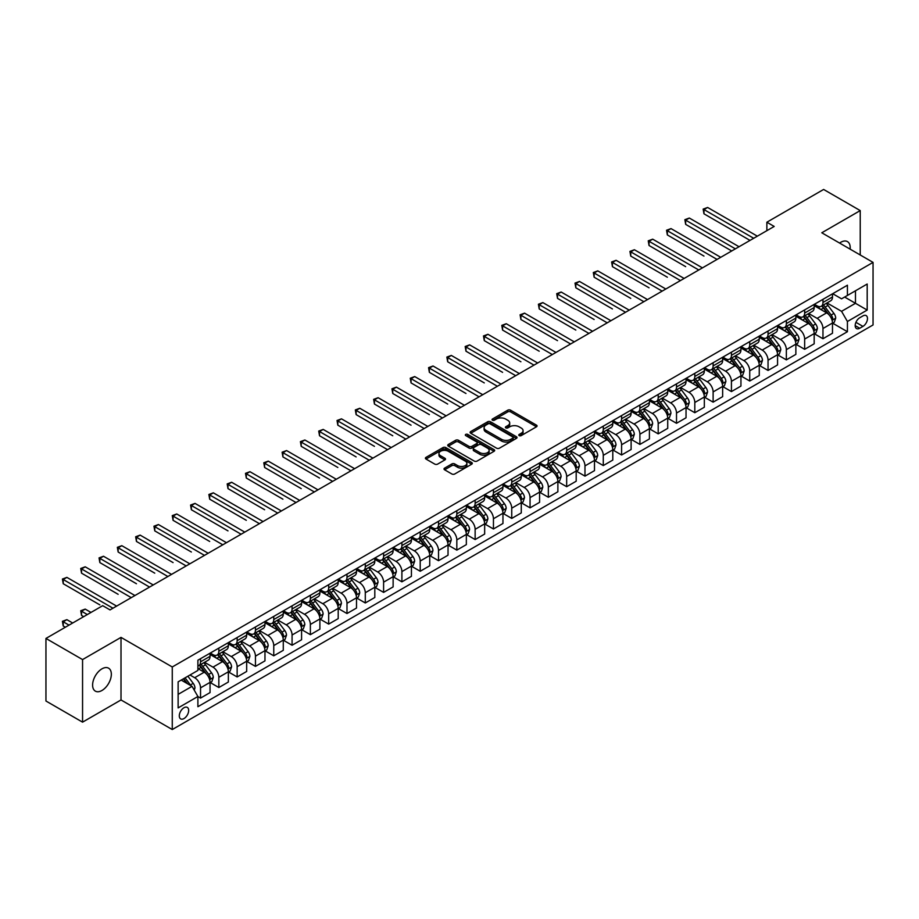 <?xml version="1.0" encoding="UTF-8"?>
<svg xmlns="http://www.w3.org/2000/svg" width="919" height="919" viewBox="0 0 919 919"><rect width="100%" height="100%" fill="white"/><g stroke="black" fill="none" stroke-linecap="round" stroke-linejoin="round"><path stroke-width="1.38" d="M519.189 435.617A1.424 0.827 0 0 0 521.199 435.617L536.466 426.795A2.033 1.172 0 0 0 537.064 425.968A2.033 1.172 0 0 0 536.466 425.141L510.596 410.196A2.033 1.172 0 0 0 507.725 410.196L492.446 419.018A1.424 0.827 0 0 0 492.033 419.592A1.424 0.827 0 0 0 492.446 420.178A1.424 0.827 0 0 0 494.456 420.178L496.432 419.041A6.502 3.756 0 0 1 505.634 419.041L507.793 420.282A6.502 3.756 0 0 1 509.7 422.935A6.502 3.756 0 0 1 507.793 425.589L505.818 426.738A1.424 0.827 0 0 0 505.404 427.312A1.424 0.827 0 0 0 505.818 427.898A1.424 0.827 0 0 0 507.828 427.898L509.804 426.761A6.502 3.756 0 0 1 519.005 426.761L521.165 428.001A6.502 3.756 0 0 1 523.072 430.655A6.502 3.756 0 0 1 521.165 433.308L519.189 434.457A1.424 0.827 0 0 0 518.764 435.032A1.424 0.827 0 0 0 519.189 435.617L519.189 434.457M101.963 690.479A13.257 7.651 120 0 0 110.625 678.796A13.257 7.651 120 0 0 108.591 668.182A13.257 7.651 120 0 0 101.963 668.837A13.257 7.651 120 0 0 93.313 680.519A13.257 7.651 120 0 0 95.346 691.134A13.257 7.651 120 0 0 101.963 690.479M850.121 249.141A13.257 7.651 120 0 0 847.456 241.605A13.257 7.651 120 0 0 840.828 242.26A13.257 7.651 120 0 0 839.598 243.064M183.984 718.555A6.628 3.825 120 0 0 188.315 712.719A6.628 3.825 120 0 0 187.292 707.4A6.628 3.825 120 0 0 183.984 707.733A6.628 3.825 120 0 0 179.653 713.569A6.628 3.825 120 0 0 180.664 718.888A6.628 3.825 120 0 0 183.984 718.555M444.612 468.127A2.033 1.172 0 0 0 444.015 468.954A2.033 1.172 0 0 0 444.612 469.793L451.872 473.986A2.033 1.172 0 0 0 454.744 473.986L471.711 464.187A2.033 1.172 0 0 0 472.309 463.36A2.033 1.172 0 0 0 471.711 462.533L445.83 447.587A2.033 1.172 0 0 0 442.958 447.587L425.991 457.386A2.033 1.172 0 0 0 425.405 458.213A2.033 1.172 0 0 0 425.991 459.041L434.767 464.106A2.033 1.172 0 0 0 437.639 464.106L444.899 459.914A2.033 1.172 0 0 0 445.497 459.086A2.033 1.172 0 0 0 444.899 458.248L440.546 455.744A5.434 3.136 0 0 1 438.96 453.526A5.434 3.136 0 0 1 442.315 450.62A5.434 3.136 0 0 1 448.242 451.298L465.278 461.143A5.434 3.136 0 0 1 466.875 463.36A5.434 3.136 0 0 1 463.509 466.255A5.434 3.136 0 0 1 457.582 465.577L454.744 463.934A2.033 1.172 0 0 0 451.872 463.934L444.612 468.127L444.612 469.793L451.872 465.634L451.872 463.934M121.009 637.384L82.561 659.578L45.95 638.441L45.95 701.013L82.561 722.15L121.009 699.956L172.267 729.548L172.267 666.976L121.009 637.384L121.009 699.956M860.23 254.988L860.23 210.589L821.793 232.783L873.05 262.386L172.267 666.976M860.23 210.589L823.619 189.452L766.871 222.214L766.871 230.669M45.95 638.441L102.698 605.678L110.027 609.906L774.189 226.442L766.871 222.214M496.582 448.173A2.033 1.172 0 0 0 499.454 448.173L516.421 438.374A2.033 1.172 0 0 0 517.018 437.547A2.033 1.172 0 0 0 516.421 436.72L490.539 421.775A2.033 1.172 0 0 0 487.667 421.775L470.7 431.574A2.033 1.172 0 0 0 470.103 432.401A2.033 1.172 0 0 0 470.7 433.228L496.582 448.173M466.312 435.928A1.424 0.827 0 0 1 467.76 436.123L467.76 434.434L494.066 449.621A2.033 1.172 0 0 1 494.663 450.448A2.033 1.172 0 0 1 494.066 451.286L477.099 461.074A2.033 1.172 0 0 1 474.227 461.074L448.346 446.14L448.346 444.474A2.033 1.172 0 0 0 447.76 445.301A2.033 1.172 0 0 0 448.346 446.14M448.346 444.474L455.606 440.281A2.033 1.172 0 0 1 458.489 440.281L468.977 446.347A2.033 1.172 0 0 0 471.849 446.347L476.674 443.567A2.033 1.172 0 0 0 477.26 442.728A2.033 1.172 0 0 0 476.674 441.901L465.749 435.595A1.424 0.827 0 0 1 465.324 435.02A1.424 0.827 0 0 1 466.209 434.25A1.424 0.827 0 0 1 467.76 434.434M862.941 315.906L859.724 317.767A6.422 3.71 120 0 0 855.532 323.419A6.422 3.71 120 0 0 856.508 328.565A6.422 3.71 120 0 0 859.724 328.255L862.941 326.394A6.422 3.71 120 0 0 867.134 320.731A6.422 3.71 120 0 0 866.157 315.585A6.422 3.71 120 0 0 862.941 315.906M172.267 729.548L873.05 324.958L873.05 262.386M832.706 293.712L841.563 298.824L847.421 295.447L847.421 285.212L197.895 660.21L197.895 670.445L178.125 681.852L178.125 707.906L197.895 696.487L197.895 706.711L847.421 331.713L847.421 321.489L841.563 311.334L826.997 302.937M847.421 295.447L867.191 284.028L867.191 310.071L847.421 321.489M82.561 659.578L82.561 722.15M844.641 297.055L855.474 303.304L855.474 290.795L867.191 284.028M841.563 311.334L855.474 303.304L867.191 310.071M178.125 694.373L192.037 686.344L181.204 680.083M197.895 696.568L200.537 698.095L200.537 687.86A8.282 4.779 -120 0 0 194.679 677.717L189.992 675.005M200.537 698.095L210.049 692.593L210.049 682.369A8.282 4.779 -120 0 0 204.19 672.214L197.895 668.584M210.267 682.576L218.837 687.527L218.837 677.292A8.282 4.779 -120 0 0 212.978 667.148L204.569 662.289M218.837 687.527L228.36 682.024L228.36 671.8A8.282 4.779 -120 0 0 222.501 661.646L210.049 654.466M228.578 672.007L237.148 676.958L237.148 666.723A8.282 4.779 -120 0 0 231.289 656.58L222.88 651.72M237.148 676.958L246.671 671.456L246.671 661.221A8.282 4.779 -120 0 0 240.812 651.077L228.36 643.897M246.889 661.439L255.448 666.39L255.448 656.155A8.282 4.779 -120 0 0 249.589 646.011L241.18 641.152M255.448 666.39L264.971 660.887L264.971 650.652A8.282 4.779 -120 0 0 259.112 640.509L246.671 633.317M265.189 650.87L273.759 655.81L273.759 645.586A8.282 4.779 -120 0 0 267.9 635.443L259.491 630.583M273.759 655.81L283.282 650.319L283.282 640.084A8.282 4.779 -120 0 0 277.423 629.94L264.971 622.749M283.5 640.302L292.07 645.241L292.07 635.018A8.282 4.779 -120 0 0 286.211 624.863L277.802 620.015M292.07 645.241L301.581 639.75L301.581 629.515A8.282 4.779 -120 0 0 295.723 619.372L283.282 612.18M301.811 629.733L310.369 634.673L310.369 624.449A8.282 4.779 -120 0 0 304.511 614.294L296.102 609.446M310.369 634.673L319.892 629.182L319.892 618.946A8.282 4.779 -120 0 0 314.034 608.803L301.581 601.612M320.111 619.165L328.68 624.104L328.68 613.881A8.282 4.779 -120 0 0 322.822 603.726L314.413 598.878M328.68 624.104L338.203 618.613L338.203 608.378A8.282 4.779 -120 0 0 332.345 598.235L319.892 591.043M338.422 608.596L346.991 613.536L346.991 603.312A8.282 4.779 -120 0 0 341.133 593.157L332.712 588.298M346.991 613.536L356.503 608.045L356.503 597.809A8.282 4.779 -120 0 0 350.644 587.666L338.203 580.475M356.721 598.016L365.291 602.967L365.291 592.732A8.282 4.779 -120 0 0 359.432 582.589L351.024 577.729M365.291 602.967L374.814 597.476L374.814 587.241A8.282 4.779 -120 0 0 368.956 577.098L356.503 569.906M375.032 587.448L383.602 592.399L383.602 582.164A8.282 4.779 -120 0 0 377.743 572.02L369.335 567.161M383.602 592.399L393.125 586.908L393.125 576.673A8.282 4.779 -120 0 0 387.267 566.529L374.814 559.338M393.343 576.879L401.902 581.83L401.902 571.595A8.282 4.779 -120 0 0 396.043 561.452L387.634 556.592M401.902 581.83L411.425 576.328L411.425 566.104A8.282 4.779 -120 0 0 405.566 555.961L393.125 548.769M411.643 566.311L420.213 571.262L420.213 561.027A8.282 4.779 -120 0 0 414.354 550.883L405.945 546.024M420.213 571.262L429.736 565.759L429.736 555.535A8.282 4.779 -120 0 0 423.877 545.392L411.425 538.201M429.954 555.742L438.524 560.693L438.524 550.458A8.282 4.779 -120 0 0 432.665 540.315L424.256 535.455M438.524 560.693L448.035 555.191L448.035 544.967A8.282 4.779 -120 0 0 442.177 534.812L429.736 527.632M448.265 545.174L456.823 550.125L456.823 539.89A8.282 4.779 -120 0 0 450.965 529.746L442.556 524.887M456.823 550.125L466.347 544.622L466.347 534.399A8.282 4.779 -120 0 0 460.488 524.244L448.035 517.064M466.565 534.605L475.134 539.556L475.134 529.321A8.282 4.779 -120 0 0 469.276 519.178L460.867 514.318M475.134 539.556L484.658 534.054L484.658 523.83A8.282 4.779 -120 0 0 478.799 513.675L466.347 506.495M484.876 524.037L493.446 528.988L493.446 518.753A8.282 4.779 -120 0 0 487.587 508.609L479.167 503.75M493.446 528.988L502.957 523.485L502.957 513.25A8.282 4.779 -120 0 0 497.099 503.107L484.658 495.927M503.175 513.468L511.745 518.419L511.745 508.184A8.282 4.779 -120 0 0 505.887 498.041L497.478 493.181M511.745 518.419L521.268 512.917L521.268 502.682A8.282 4.779 -120 0 0 515.41 492.538L502.957 485.358M521.487 502.9L530.056 507.839L530.056 497.616A8.282 4.779 -120 0 0 524.198 487.472L515.789 482.613M530.056 507.839L539.579 502.348L539.579 492.113A8.282 4.779 -120 0 0 533.721 481.97L521.268 474.778M539.798 492.331L548.356 497.271L548.356 487.047A8.282 4.779 -120 0 0 542.497 476.892L534.088 472.044M548.356 497.271L557.879 491.78L557.879 481.545A8.282 4.779 -120 0 0 552.02 471.401L539.579 464.21M558.097 481.763L566.667 486.702L566.667 476.479A8.282 4.779 -120 0 0 560.808 466.324L552.399 461.476M566.667 486.702L576.19 481.211L576.19 470.976A8.282 4.779 -120 0 0 570.331 460.833L557.879 453.641M576.408 471.194L584.978 476.134L584.978 465.91A8.282 4.779 -120 0 0 579.119 455.755L570.71 450.907M584.978 476.134L594.49 470.643L594.49 460.408A8.282 4.779 -120 0 0 588.631 450.264L576.19 443.073M594.719 460.626L603.278 465.565L603.278 455.342A8.282 4.779 -120 0 0 597.419 445.187L589.01 440.327M603.278 465.565L612.801 460.074L612.801 449.839A8.282 4.779 -120 0 0 606.942 439.696L594.49 432.504M613.019 450.046L621.589 454.997L621.589 444.762A8.282 4.779 -120 0 0 615.73 434.618L607.321 429.759M621.589 454.997L631.112 449.506L631.112 439.271A8.282 4.779 -120 0 0 625.253 429.127L612.801 421.936M631.33 439.477L639.9 444.428L639.9 434.193A8.282 4.779 -120 0 0 634.041 424.05L625.621 419.19M639.9 444.428L649.411 438.937L649.411 428.702A8.282 4.779 -120 0 0 643.553 418.559L631.112 411.367M649.63 428.909L658.199 433.86L658.199 423.625A8.282 4.779 -120 0 0 652.341 413.481L643.932 408.622M658.199 433.86L667.722 428.357L667.722 418.134A8.282 4.779 -120 0 0 661.864 407.99L649.411 400.799M667.941 418.34L676.51 423.291L676.51 413.056A8.282 4.779 -120 0 0 670.652 402.913L662.243 398.053M676.51 423.291L686.034 417.789L686.034 407.565A8.282 4.779 -120 0 0 680.175 397.422L667.722 390.23M686.252 407.772L694.81 412.723L694.81 402.488A8.282 4.779 -120 0 0 688.963 392.344L680.542 387.485M694.81 412.723L704.333 407.22L704.333 396.997A8.282 4.779 -120 0 0 698.474 386.842L686.034 379.662M704.551 397.203L713.121 402.154L713.121 391.919A8.282 4.779 -120 0 0 707.262 381.776L698.854 376.916M713.121 402.154L722.644 396.652L722.644 386.428A8.282 4.779 -120 0 0 716.786 376.273L704.333 369.093M722.862 386.635L731.432 391.586L731.432 381.351A8.282 4.779 -120 0 0 725.573 371.207L717.165 366.348M731.432 391.586L740.944 386.083L740.944 375.86A8.282 4.779 -120 0 0 735.085 365.705L722.644 358.525M741.173 376.066L749.732 381.017L749.732 370.782A8.282 4.779 -120 0 0 743.873 360.639L735.464 355.779M749.732 381.017L759.255 375.515L759.255 365.291A8.282 4.779 -120 0 0 753.396 355.136L740.944 347.956M759.473 365.498L768.043 370.449L768.043 360.214A8.282 4.779 -120 0 0 762.184 350.07L753.775 345.211M768.043 370.449L777.566 364.946L777.566 354.711A8.282 4.779 -120 0 0 771.707 344.568L759.255 337.388M777.784 354.929L786.354 359.869L786.354 349.645A8.282 4.779 -120 0 0 780.495 339.502L772.075 334.642M786.354 359.869L795.865 354.378L795.865 344.143A8.282 4.779 -120 0 0 790.007 333.999L777.566 326.808M796.084 344.361L804.653 349.3L804.653 339.077A8.282 4.779 -120 0 0 798.795 328.922L790.386 324.074M804.653 349.3L814.177 343.809L814.177 333.574A8.282 4.779 -120 0 0 808.318 323.431L795.865 316.239M814.395 333.792L822.964 338.732L822.964 328.508A8.282 4.779 -120 0 0 817.106 318.353L808.697 313.505M822.964 338.732L832.488 333.241L832.488 323.006A8.282 4.779 -120 0 0 826.629 312.862L814.177 305.671M814.395 304.281L817.106 305.843A8.282 4.779 -120 0 0 821.241 306.257A8.282 4.779 -120 0 0 822.964 302.466L822.964 299.33M796.084 314.849L798.795 316.412A8.282 4.779 -120 0 0 802.942 316.825A8.282 4.779 -120 0 0 804.653 313.034L804.653 309.898M777.784 325.418L780.495 326.98A8.282 4.779 -120 0 0 784.631 327.394A8.282 4.779 -120 0 0 786.354 323.603L786.354 320.467M759.473 335.986L762.184 337.549A8.282 4.779 -120 0 0 766.331 337.962A8.282 4.779 -120 0 0 768.043 334.171L768.043 331.035M741.173 346.555L743.873 348.117A8.282 4.779 -120 0 0 748.02 348.531A8.282 4.779 -120 0 0 749.732 344.74L749.732 341.604M722.862 357.123L725.573 358.686A8.282 4.779 -120 0 0 729.709 359.099A8.282 4.779 -120 0 0 731.432 355.308L731.432 352.184M704.551 367.692L707.262 369.254A8.282 4.779 -120 0 0 711.409 369.668A8.282 4.779 -120 0 0 713.121 365.877L713.121 362.752M686.252 378.26L688.963 379.823A8.282 4.779 -120 0 0 693.098 380.236A8.282 4.779 -120 0 0 694.81 376.445L694.81 373.321M667.941 388.829L670.652 390.403A8.282 4.779 -120 0 0 674.787 390.805A8.282 4.779 -120 0 0 676.51 387.014L676.51 383.889M649.63 399.397L652.341 400.971A8.282 4.779 -120 0 0 656.488 401.373A8.282 4.779 -120 0 0 658.199 397.582L658.199 394.458M631.33 409.977L634.041 411.54A8.282 4.779 -120 0 0 638.177 411.942A8.282 4.779 -120 0 0 639.9 408.151L639.9 405.026M613.019 420.546L615.73 422.108A8.282 4.779 -120 0 0 619.877 422.51A8.282 4.779 -120 0 0 621.589 418.719L621.589 415.595M594.708 431.114L597.419 432.677A8.282 4.779 -120 0 0 601.566 433.09A8.282 4.779 -120 0 0 603.278 429.288L603.278 426.163M576.408 441.683L579.119 443.245A8.282 4.779 -120 0 0 583.255 443.659A8.282 4.779 -120 0 0 584.978 439.856L584.978 436.732M558.097 452.251L560.808 453.814A8.282 4.779 -120 0 0 564.955 454.227A8.282 4.779 -120 0 0 566.667 450.436L566.667 447.3M539.798 462.82L542.497 464.382A8.282 4.779 -120 0 0 546.644 464.796A8.282 4.779 -120 0 0 548.356 461.005L548.356 457.869M521.487 473.388L524.198 474.951A8.282 4.779 -120 0 0 528.333 475.364A8.282 4.779 -120 0 0 530.056 471.573L530.056 468.437M503.175 483.957L505.887 485.519A8.282 4.779 -120 0 0 510.034 485.933A8.282 4.779 -120 0 0 511.745 482.142L511.745 479.006M484.876 494.525L487.587 496.088A8.282 4.779 -120 0 0 491.722 496.501A8.282 4.779 -120 0 0 493.446 492.71L493.446 489.574M466.565 505.094L469.276 506.656A8.282 4.779 -120 0 0 473.423 507.07A8.282 4.779 -120 0 0 475.134 503.279L475.134 500.154M448.254 515.662L450.965 517.225A8.282 4.779 -120 0 0 455.112 517.638A8.282 4.779 -120 0 0 456.823 513.847L456.823 510.723M429.954 526.231L432.665 527.793A8.282 4.779 -120 0 0 436.801 528.207A8.282 4.779 -120 0 0 438.524 524.416L438.524 521.291M411.643 536.799L414.354 538.373A8.282 4.779 -120 0 0 418.501 538.775A8.282 4.779 -120 0 0 420.213 534.984L420.213 531.86M393.343 547.368L396.043 548.942A8.282 4.779 -120 0 0 400.19 549.344A8.282 4.779 -120 0 0 401.902 545.553L401.902 542.428M375.032 557.948L377.743 559.51A8.282 4.779 -120 0 0 381.879 559.912A8.282 4.779 -120 0 0 383.602 556.121L383.602 552.997M356.721 568.516L359.432 570.079A8.282 4.779 -120 0 0 363.579 570.481A8.282 4.779 -120 0 0 365.291 566.69L365.291 563.565M338.422 579.085L341.133 580.647A8.282 4.779 -120 0 0 345.268 581.061A8.282 4.779 -120 0 0 346.991 577.258L346.991 574.134M320.111 589.653L322.822 591.216A8.282 4.779 -120 0 0 326.969 591.629A8.282 4.779 -120 0 0 328.68 587.827L328.68 584.702M301.8 600.222L304.511 601.784A8.282 4.779 -120 0 0 308.658 602.198A8.282 4.779 -120 0 0 310.369 598.407L310.369 595.271M283.5 610.79L286.211 612.353A8.282 4.779 -120 0 0 290.347 612.766A8.282 4.779 -120 0 0 292.07 608.975L292.07 605.839M265.189 621.359L267.9 622.921A8.282 4.779 -120 0 0 272.047 623.335A8.282 4.779 -120 0 0 273.759 619.544L273.759 616.408M246.889 631.927L249.589 633.49A8.282 4.779 -120 0 0 253.736 633.903A8.282 4.779 -120 0 0 255.448 630.112L255.448 626.976M228.578 642.496L231.289 644.058A8.282 4.779 -120 0 0 235.425 644.472A8.282 4.779 -120 0 0 237.148 640.681L237.148 637.545M210.267 653.064L212.978 654.627A8.282 4.779 -120 0 0 217.125 655.04A8.282 4.779 -120 0 0 218.837 651.249L218.837 648.125M832.706 323.224L847.421 331.713M821.241 306.257L830.765 300.754A8.282 4.779 -120 0 0 832.488 296.963L832.488 293.839M802.942 316.825L812.465 311.323A8.282 4.779 -120 0 0 814.177 307.532L814.177 304.407M784.631 327.394L794.154 321.891A8.282 4.779 -120 0 0 795.865 318.1L795.865 314.976M766.331 337.962L775.843 332.46A8.282 4.779 -120 0 0 777.566 328.669L777.566 325.544M748.02 348.531L757.543 343.04A8.282 4.779 -120 0 0 759.255 339.237L759.255 336.113M729.709 359.099L739.232 353.608A8.282 4.779 -120 0 0 740.944 349.806L740.944 346.681M711.409 369.668L720.921 364.177A8.282 4.779 -120 0 0 722.644 360.386L722.644 357.25M693.098 380.236L702.621 374.745A8.282 4.779 -120 0 0 704.333 370.954L704.333 367.818M674.787 390.805L684.31 385.314A8.282 4.779 -120 0 0 686.034 381.523L686.034 378.387M656.488 401.373L666.011 395.882A8.282 4.779 -120 0 0 667.722 392.091L667.722 388.955M638.177 411.942L647.7 406.451A8.282 4.779 -120 0 0 649.411 402.66L649.411 399.524M619.877 422.51L629.389 417.019A8.282 4.779 -120 0 0 631.112 413.228L631.112 410.104M601.566 433.09L611.089 427.588A8.282 4.779 -120 0 0 612.801 423.797L612.801 420.672M583.255 443.659L592.778 438.156A8.282 4.779 -120 0 0 594.49 434.365L594.49 431.241M564.955 454.227L574.467 448.725A8.282 4.779 -120 0 0 576.19 444.934L576.19 441.809M546.644 464.796L556.167 459.293A8.282 4.779 -120 0 0 557.879 455.502L557.879 452.378M528.333 475.364L537.856 469.862A8.282 4.779 -120 0 0 539.579 466.071L539.579 462.946M510.034 485.933L519.557 480.43A8.282 4.779 -120 0 0 521.268 476.639L521.268 473.515M491.722 496.501L501.246 491.01A8.282 4.779 -120 0 0 502.957 487.208L502.957 484.083M473.423 507.07L482.934 501.579A8.282 4.779 -120 0 0 484.658 497.776L484.658 494.652M455.112 517.638L464.635 512.147A8.282 4.779 -120 0 0 466.347 508.356L466.347 505.22M436.801 528.207L446.324 522.716A8.282 4.779 -120 0 0 448.035 518.925L448.035 515.789M418.501 538.775L428.013 533.284A8.282 4.779 -120 0 0 429.736 529.493L429.736 526.357M400.19 549.344L409.713 543.853A8.282 4.779 -120 0 0 411.425 540.062L411.425 536.926M381.879 559.912L391.402 554.421A8.282 4.779 -120 0 0 393.125 550.63L393.125 547.494M363.579 570.481L373.103 564.99A8.282 4.779 -120 0 0 374.814 561.199L374.814 558.074M345.268 581.061L354.791 575.558A8.282 4.779 -120 0 0 356.503 571.767L356.503 568.643M326.969 591.629L336.48 586.127A8.282 4.779 -120 0 0 338.203 582.336L338.203 579.211M308.658 602.198L318.181 596.695A8.282 4.779 -120 0 0 319.892 592.904L319.892 589.78M290.347 612.766L299.87 607.264A8.282 4.779 -120 0 0 301.581 603.473L301.581 600.348M272.047 623.335L281.559 617.832A8.282 4.779 -120 0 0 283.282 614.041L283.282 610.917M253.736 633.903L263.259 628.401A8.282 4.779 -120 0 0 264.971 624.61L264.971 621.485M235.425 644.472L244.948 638.981A8.282 4.779 -120 0 0 246.671 635.178L246.671 632.054M217.125 655.04L226.648 649.549A8.282 4.779 -120 0 0 228.36 645.747L228.36 642.622M197.895 665.942A8.282 4.779 -120 0 0 198.814 665.609L208.337 660.118A8.282 4.779 -120 0 0 210.049 656.327L210.049 653.191M198.814 665.609A8.282 4.779 -120 0 0 200.537 661.818L200.537 658.693M192.037 686.344L197.895 696.487M519.752 435.813L521.165 435.009A6.502 3.756 0 0 0 523.072 432.344L523.072 430.655M509.7 422.935L509.7 424.635A6.502 3.756 0 0 1 507.793 427.289L506.38 428.093M536.466 425.141L536.466 426.795L510.596 411.884A2.033 1.172 0 0 0 507.725 411.884L493.021 420.385M516.386 438.386L490.539 423.464A2.033 1.172 0 0 0 487.667 423.464L470.735 433.251M512.825 438.122A1.424 0.827 0 0 0 513.239 437.547A1.424 0.827 0 0 0 512.825 436.962L490.114 423.854A1.424 0.827 0 0 0 488.092 423.854L486.013 425.06A6.502 3.756 0 0 0 484.106 427.714A6.502 3.756 0 0 0 486.013 430.368L501.544 439.328A6.502 3.756 0 0 0 510.734 439.328L512.825 438.122L512.825 439.822A1.424 0.827 0 0 0 513.239 439.236L513.239 437.547M484.106 427.714L484.106 429.403A6.502 3.756 0 0 0 486.013 432.056L486.013 430.368M512.825 439.822L510.734 441.017A6.502 3.756 0 0 1 501.544 441.017L486.013 432.056M448.38 446.152L455.606 441.982L455.606 440.281M477.26 442.728L477.26 444.428A2.033 1.172 0 0 1 476.674 445.255L471.849 448.035A2.033 1.172 0 0 1 468.977 448.035L458.489 441.982A2.033 1.172 0 0 0 455.606 441.982M467.76 436.123L494.031 451.298M479.867 452.63A5.434 3.136 0 0 0 485.795 453.308A5.434 3.136 0 0 0 489.149 450.413A5.434 3.136 0 0 0 487.564 448.185L481.556 444.727A2.033 1.172 0 0 0 478.684 444.727L473.871 447.507A2.033 1.172 0 0 0 473.274 448.334A2.033 1.172 0 0 0 473.871 449.161L479.867 452.63L479.867 454.319A5.434 3.136 0 0 0 485.795 454.997A5.434 3.136 0 0 0 489.149 452.102L489.149 450.413M473.274 448.334L473.274 450.023A2.033 1.172 0 0 0 473.871 450.861L473.871 449.161M479.867 454.319L473.871 450.861M466.875 463.36L466.875 465.048A5.434 3.136 0 0 1 463.509 467.955A5.434 3.136 0 0 1 457.582 467.266L454.744 465.634A2.033 1.172 0 0 0 451.872 465.634M438.96 453.526L438.96 455.215A5.434 3.136 0 0 0 440.546 457.432L440.546 455.744M444.876 459.925L440.546 457.432M471.688 464.198L445.83 449.276A2.033 1.172 0 0 0 442.958 449.276L426.025 459.052L425.991 457.386M832.488 323.35L834.245 322.328L835.704 318.1A5.491 3.171 -120 0 0 833.947 313.425L827.973 305.441A15.841 9.144 -120 0 0 826.238 303.373M820.288 309.198A15.841 9.144 -120 0 0 817.048 305.809M831.982 319.984L832.74 318.342A5.491 3.171 -120 0 0 831.167 315.033L825.182 307.049A15.841 9.144 -120 0 0 823.458 304.982M821.977 305.832A13.153 7.593 60 0 1 824.136 308.279L829.202 315.045M703.965 256.079L667.355 234.942L667.355 230.715L671.019 228.601L720.737 257.309M821.701 305.993A15.841 9.144 60 0 1 823.424 308.06L827.41 313.379M753.695 238.285L703.965 209.578L707.63 207.464L757.348 236.172M750.03 240.399L703.965 213.805L703.965 209.578L703.161 209.107L707.63 207.464M703.965 213.805L703.161 209.107M814.177 333.919L815.934 332.896L817.393 328.669A5.491 3.171 -120 0 0 815.647 323.993L809.662 316.01A15.841 9.144 -120 0 0 807.927 313.942M801.977 319.778A15.841 9.144 -120 0 0 798.737 316.377M813.671 330.553L814.429 328.91A5.491 3.171 -120 0 0 812.867 325.602L806.882 317.618A15.841 9.144 -120 0 0 805.147 315.55M803.677 316.4A13.153 7.593 60 0 1 805.837 318.847L810.903 325.613M685.666 266.648L649.044 245.511L649.044 241.283L652.708 239.17L702.426 267.877M803.39 316.561A15.841 9.144 60 0 1 805.124 318.629L809.099 323.947M795.865 344.487L797.623 343.465L799.093 339.237A5.491 3.171 -120 0 0 797.336 334.573L791.351 326.578A15.841 9.144 -120 0 0 789.628 324.51M783.677 330.346A15.841 9.144 -120 0 0 780.426 326.946M795.372 341.121L796.13 339.479A5.491 3.171 -120 0 0 794.556 336.17L788.571 328.186A15.841 9.144 -120 0 0 786.848 326.119M785.366 326.969A13.153 7.593 60 0 1 787.526 329.427L792.592 336.182M667.355 277.216L630.744 256.079L630.744 251.852L634.397 249.738L684.127 278.446M785.09 327.13A15.841 9.144 60 0 1 786.813 329.197L790.788 334.516M777.566 355.056L779.323 354.045L780.782 349.806A5.491 3.171 -120 0 0 779.036 345.142L773.051 337.147A15.841 9.144 -120 0 0 771.317 335.079M765.366 340.915A15.841 9.144 -120 0 0 762.127 337.514M777.06 351.69L777.819 350.047A5.491 3.171 -120 0 0 776.245 346.739L770.26 338.755A15.841 9.144 -120 0 0 768.537 336.687M767.066 337.537A13.153 7.593 60 0 1 769.226 339.996L774.28 346.75M649.044 287.796L612.433 266.648L612.433 262.42L616.098 260.307L665.816 289.014M766.779 337.698A15.841 9.144 60 0 1 768.502 339.766L772.488 345.084M735.384 248.854L685.666 220.146L689.319 218.033L739.048 246.74M731.719 250.967L685.666 224.374L685.666 220.146L684.862 219.687L689.319 218.033M685.666 224.374L684.862 219.687M717.073 259.422L666.551 230.255L671.019 228.601M667.355 234.942L666.551 230.255M698.773 269.991L648.24 240.824L652.708 239.17M649.044 245.511L648.24 240.824M759.255 365.624L761.012 364.613L762.471 360.386A5.491 3.171 -120 0 0 760.725 355.71L754.74 347.715A15.841 9.144 -120 0 0 753.017 345.647M747.055 351.483A15.841 9.144 -120 0 0 743.816 348.083M758.749 362.258L759.519 360.616A5.491 3.171 -120 0 0 757.945 357.319L751.96 349.323A15.841 9.144 -120 0 0 750.226 347.256M748.755 348.106A13.153 7.593 60 0 1 750.915 350.564L755.981 357.319M630.744 298.365L594.134 277.216L594.134 272.989L597.787 270.875L647.516 299.583M748.468 348.267A15.841 9.144 60 0 1 750.203 350.346L754.177 355.653M680.462 280.559L629.94 251.392L634.397 249.738M630.744 256.079L629.94 251.392M740.944 376.193L742.701 375.182L744.172 370.954A5.491 3.171 -120 0 0 742.414 366.279L736.429 358.284A15.841 9.144 -120 0 0 734.706 356.216M728.756 362.052A15.841 9.144 -120 0 0 725.505 358.651M740.45 372.827L741.208 371.184A5.491 3.171 -120 0 0 739.634 367.887L733.649 359.892A15.841 9.144 -120 0 0 731.926 357.824M730.444 358.674A13.153 7.593 60 0 1 732.604 361.133L737.67 367.887M612.433 308.933L575.822 287.785L575.822 283.557L579.487 281.444L629.205 310.151M730.168 358.835A15.841 9.144 60 0 1 731.892 360.914L735.878 366.221M662.151 291.128L611.629 261.961L616.098 260.307M612.433 266.648L611.629 261.961M722.644 386.761L724.402 385.75L725.861 381.523A5.491 3.171 -120 0 0 724.115 376.847L718.13 368.852A15.841 9.144 -120 0 0 716.395 366.784M710.444 372.62A15.841 9.144 -120 0 0 707.205 369.22M722.139 383.395L722.897 381.753A5.491 3.171 -120 0 0 721.323 378.456L715.35 370.46A15.841 9.144 -120 0 0 713.615 368.393M712.145 369.243A13.153 7.593 60 0 1 714.304 371.701L719.359 378.456M594.134 319.502L557.511 298.365L557.511 294.137L561.176 292.024L610.894 320.72M711.857 369.404A15.841 9.144 60 0 1 713.592 371.483L717.567 376.79M643.851 301.696L593.318 272.529L597.787 270.875M594.134 277.216L593.318 272.529M704.333 397.33L706.091 396.319L707.561 392.091A5.491 3.171 -120 0 0 705.803 387.416L699.818 379.432A15.841 9.144 -120 0 0 698.095 377.353M692.145 383.189A15.841 9.144 -120 0 0 688.894 379.788M703.839 393.975L704.597 392.321A5.491 3.171 -120 0 0 703.024 389.024L697.039 381.029A15.841 9.144 -120 0 0 695.304 378.961M693.834 379.811A13.153 7.593 60 0 1 695.993 382.27L701.059 389.024M575.822 330.07L539.212 308.933L539.212 304.706L542.865 302.592L592.594 331.299M693.546 379.972A15.841 9.144 60 0 1 695.281 382.051L699.256 387.358M625.54 312.265L575.018 283.098L579.487 281.444M575.822 287.785L575.018 283.098M686.034 407.898L687.791 406.887L689.25 402.66A5.491 3.171 -120 0 0 687.492 397.984L681.519 390.001A15.841 9.144 -120 0 0 679.784 387.921M673.834 393.757A15.841 9.144 -120 0 0 670.594 390.368M685.528 404.544L686.286 402.89A5.491 3.171 -120 0 0 684.712 399.593L678.727 391.597A15.841 9.144 -120 0 0 677.004 389.53M675.522 390.38A13.153 7.593 60 0 1 677.682 392.838L682.748 399.593M557.511 340.639L520.901 319.502L520.901 315.274L524.565 313.161L574.283 341.868M675.247 390.552A15.841 9.144 60 0 1 676.97 392.62L680.956 397.927M607.241 322.833L556.707 293.666L561.176 292.024M557.511 298.365L556.707 293.666M667.722 418.467L669.48 417.456L670.939 413.228A5.491 3.171 -120 0 0 669.193 408.553L663.208 400.569A15.841 9.144 -120 0 0 661.473 398.49M655.523 404.326A15.841 9.144 -120 0 0 652.283 400.937M667.217 415.112L667.975 413.458A5.491 3.171 -120 0 0 666.413 410.161L660.428 402.177A15.841 9.144 -120 0 0 658.693 400.098M657.223 400.948A13.153 7.593 60 0 1 659.382 403.407L664.448 410.173M539.212 351.207L502.59 330.07L502.59 325.843L506.254 323.729L555.972 352.436M656.936 401.121A15.841 9.144 60 0 1 658.67 403.188L662.645 408.495M588.93 333.413L538.408 304.235L542.865 302.592M539.212 308.933L538.408 304.235M649.411 429.035L651.169 428.024L652.639 423.797A5.491 3.171 -120 0 0 650.882 419.121L644.897 411.138A15.841 9.144 -120 0 0 643.174 409.07M637.223 414.894A15.841 9.144 -120 0 0 633.972 411.505M648.917 425.681L649.676 424.027A5.491 3.171 -120 0 0 648.102 420.73L642.117 412.746A15.841 9.144 -120 0 0 640.394 410.667M638.912 411.517A13.153 7.593 60 0 1 641.071 413.975L646.137 420.741M520.901 361.776L484.29 340.639L484.29 336.411L487.943 334.298L537.672 363.005M638.636 411.689A15.841 9.144 60 0 1 640.359 413.757L644.334 419.064M570.619 343.982L520.097 314.803L524.565 313.161M520.901 319.502L520.097 314.803M631.112 439.604L632.869 438.593L634.328 434.365A5.491 3.171 -120 0 0 632.582 429.69L626.597 421.706A15.841 9.144 -120 0 0 624.863 419.638M618.912 425.463A15.841 9.144 -120 0 0 615.673 422.074M630.606 436.249L631.364 434.595A5.491 3.171 -120 0 0 629.791 431.298L623.806 423.314A15.841 9.144 -120 0 0 622.083 421.235M620.612 422.097A13.153 7.593 60 0 1 622.772 424.544L627.826 431.31M502.59 372.344L465.979 351.207L465.979 346.98L469.643 344.866L519.361 373.573M620.325 422.258A15.841 9.144 60 0 1 622.048 424.325L626.034 429.632M552.319 354.55L501.785 325.372L506.254 323.729M502.59 330.07L501.785 325.372M612.801 450.184L614.558 449.161L616.017 444.934A5.491 3.171 -120 0 0 614.271 440.258L608.286 432.275A15.841 9.144 -120 0 0 606.563 430.207M600.601 436.031A15.841 9.144 -120 0 0 597.361 432.642M612.295 446.818L613.065 445.175A5.491 3.171 -120 0 0 611.491 441.867L605.506 433.883A15.841 9.144 -120 0 0 603.772 431.815M602.301 432.665A13.153 7.593 60 0 1 604.461 435.112L609.527 441.878M484.29 382.913L447.679 361.776L447.679 357.548L451.332 355.435L501.062 384.142M602.014 432.826A15.841 9.144 60 0 1 603.749 434.894L607.723 440.201M534.008 365.119L483.486 335.94L487.943 334.298M484.29 340.639L483.486 335.94M594.49 460.752L596.247 459.73L597.718 455.502A5.491 3.171 -120 0 0 595.96 450.827L589.975 442.843A15.841 9.144 -120 0 0 588.252 440.775M582.301 446.6A15.841 9.144 -120 0 0 579.05 443.211M593.996 457.386L594.754 455.744A5.491 3.171 -120 0 0 593.18 452.435L587.195 444.451A15.841 9.144 -120 0 0 585.472 442.384M583.99 443.234A13.153 7.593 60 0 1 586.15 445.681L591.216 452.447M465.979 393.481L429.368 372.344L429.368 368.117L433.033 366.003L482.751 394.711M583.714 443.395A15.841 9.144 60 0 1 585.437 445.462L589.424 450.769M515.697 375.687L465.175 346.509L469.643 344.866M465.979 351.207L465.175 346.509M576.19 471.321L577.948 470.298L579.407 466.071A5.491 3.171 -120 0 0 577.66 461.395L571.675 453.412A15.841 9.144 -120 0 0 569.941 451.344M563.99 457.168A15.841 9.144 -120 0 0 560.751 453.779M575.685 467.955L576.443 466.312A5.491 3.171 -120 0 0 574.869 463.004L568.895 455.02A15.841 9.144 -120 0 0 567.161 452.952M565.69 453.802A13.153 7.593 60 0 1 567.85 456.249L572.905 463.015M447.679 404.05L411.057 382.913L411.057 378.685L414.722 376.572L464.44 405.279M565.403 453.963A15.841 9.144 60 0 1 567.138 456.031L571.113 461.349M497.397 386.256L446.864 357.077L451.332 355.435M447.679 361.776L446.864 357.077M557.879 481.889L559.637 480.867L561.107 476.639A5.491 3.171 -120 0 0 559.349 471.964L553.364 463.98A15.841 9.144 -120 0 0 551.641 461.912M545.691 467.748A15.841 9.144 -120 0 0 542.44 464.348M557.385 478.523L558.143 476.881A5.491 3.171 -120 0 0 556.569 473.572L550.584 465.588A15.841 9.144 -120 0 0 548.85 463.521M547.379 464.371A13.153 7.593 60 0 1 549.539 466.818L554.605 473.584M429.368 414.618L392.758 393.481L392.758 389.254L396.411 387.14L446.14 415.847M547.092 464.532A15.841 9.144 60 0 1 548.827 466.599L552.801 471.918M479.086 396.824L428.564 367.657L433.033 366.003M429.368 372.344L428.564 367.657M539.579 492.458L541.337 491.435L542.796 487.208A5.491 3.171 -120 0 0 541.038 482.544L535.065 474.549A15.841 9.144 -120 0 0 533.33 472.481M527.38 478.317A15.841 9.144 -120 0 0 524.14 474.916M539.074 489.092L539.832 487.449A5.491 3.171 -120 0 0 538.258 484.141L532.273 476.157A15.841 9.144 -120 0 0 530.55 474.089M529.068 474.939A13.153 7.593 60 0 1 531.228 477.398L536.294 484.152M411.057 425.187L374.447 404.05L374.447 399.822L378.111 397.709L427.829 426.416M528.793 475.1A15.841 9.144 60 0 1 530.516 477.168L534.502 482.486M460.787 407.393L410.253 378.226L414.722 376.572M411.057 382.913L410.253 378.226M521.268 503.026L523.026 502.015L524.485 497.776A5.491 3.171 -120 0 0 522.739 493.112L516.754 485.117A15.841 9.144 -120 0 0 515.019 483.049M509.069 488.885A15.841 9.144 -120 0 0 505.829 485.485M520.763 499.66L521.521 498.018A5.491 3.171 -120 0 0 519.959 494.709L513.974 486.725A15.841 9.144 -120 0 0 512.239 484.658M510.769 485.508A13.153 7.593 60 0 1 512.928 487.966L517.994 494.721M392.758 435.767L356.135 414.618L356.135 410.391L359.8 408.277L409.518 436.984M510.482 485.669A15.841 9.144 60 0 1 512.216 487.736L516.191 493.055M442.476 417.961L391.953 388.794L396.411 387.14M392.758 393.481L391.953 388.794M502.957 513.595L504.715 512.584L506.185 508.356A5.491 3.171 -120 0 0 504.428 503.681L498.443 495.686A15.841 9.144 -120 0 0 496.719 493.618M490.769 499.454A15.841 9.144 -120 0 0 487.518 496.053M502.463 510.229L503.221 508.586A5.491 3.171 -120 0 0 501.648 505.289L495.663 497.294A15.841 9.144 -120 0 0 493.94 495.226M492.458 496.076A13.153 7.593 60 0 1 494.617 498.535L499.683 505.289M374.447 446.335L337.836 425.187L337.836 420.959L341.489 418.846L391.218 447.553M492.182 496.237A15.841 9.144 60 0 1 493.905 498.316L497.88 503.623M424.164 428.53L373.642 399.363L378.111 397.709M374.447 404.05L373.642 399.363M484.658 524.163L486.415 523.152L487.874 518.925A5.491 3.171 -120 0 0 486.128 514.249L480.143 506.254A15.841 9.144 -120 0 0 478.408 504.186M472.458 510.022A15.841 9.144 -120 0 0 469.218 506.622M484.152 520.797L484.91 519.155A5.491 3.171 -120 0 0 483.337 515.858L477.352 507.862A15.841 9.144 -120 0 0 475.628 505.795M474.158 506.645A13.153 7.593 60 0 1 476.318 509.103L481.372 515.858M356.135 456.904L319.525 435.755L319.525 431.528L323.189 429.414L372.907 458.121M473.871 506.806A15.841 9.144 60 0 1 475.594 508.885L479.58 514.192M405.865 439.098L355.331 409.931L359.8 408.277M356.135 414.618L355.331 409.931M466.347 534.732L468.104 533.721L469.563 529.493A5.491 3.171 -120 0 0 467.817 524.818L461.832 516.823A15.841 9.144 -120 0 0 460.109 514.755M454.147 520.591A15.841 9.144 -120 0 0 450.907 517.19M465.841 531.366L466.611 529.723A5.491 3.171 -120 0 0 465.037 526.426L459.052 518.431A15.841 9.144 -120 0 0 457.317 516.363M455.847 517.213A13.153 7.593 60 0 1 458.007 519.672L463.073 526.426M337.836 467.472L301.225 446.335L301.225 442.108L304.878 439.994L354.608 468.69M455.56 517.374A15.841 9.144 60 0 1 457.294 519.453L461.269 524.76M387.554 449.667L337.032 420.5L341.489 418.846M337.836 425.187L337.032 420.5M448.035 545.3L449.793 544.289L451.263 540.062A5.491 3.171 -120 0 0 449.506 535.386L443.521 527.403A15.841 9.144 -120 0 0 441.798 525.323M435.847 531.159A15.841 9.144 -120 0 0 432.596 527.759M447.542 541.946L448.3 540.292A5.491 3.171 -120 0 0 446.726 536.995L440.741 528.999A15.841 9.144 -120 0 0 439.018 526.932M437.536 527.782A13.153 7.593 60 0 1 439.696 530.24L444.762 536.995M319.525 478.041L282.914 456.904L282.914 452.676L286.579 450.563L336.297 479.258M437.26 527.943A15.841 9.144 60 0 1 438.983 530.022L442.969 535.329M369.243 460.235L318.721 431.068L323.189 429.414M319.525 435.755L318.721 431.068M429.736 555.869L431.493 554.858L432.952 550.63A5.491 3.171 -120 0 0 431.206 545.955L425.221 537.971A15.841 9.144 -120 0 0 423.487 535.892M417.536 541.728A15.841 9.144 -120 0 0 414.297 538.339M429.23 552.514L429.989 550.86A5.491 3.171 -120 0 0 428.415 547.563L422.441 539.568A15.841 9.144 -120 0 0 420.707 537.5M419.236 538.35A13.153 7.593 60 0 1 421.396 540.809L426.45 547.563M301.225 488.609L264.603 467.472L264.603 463.245L268.268 461.131L317.985 489.838M418.949 538.523A15.841 9.144 60 0 1 420.684 540.59L424.658 545.897M350.943 470.804L300.41 441.637L304.878 439.994M301.225 446.335L300.41 441.637M411.425 566.437L413.182 565.426L414.653 561.199A5.491 3.171 -120 0 0 412.895 556.523L406.91 548.54A15.841 9.144 -120 0 0 405.187 546.46M399.237 552.296A15.841 9.144 -120 0 0 395.986 548.907M410.931 563.083L411.689 561.429A5.491 3.171 -120 0 0 410.115 558.132L404.13 550.148A15.841 9.144 -120 0 0 402.396 548.069M400.925 548.919A13.153 7.593 60 0 1 403.085 551.377L408.151 558.143M282.914 499.178L246.303 478.041L246.303 473.813L249.957 471.7L299.686 500.407M400.638 549.091A15.841 9.144 60 0 1 402.373 551.159L406.347 556.466M332.632 481.384L282.11 452.205L286.579 450.563M282.914 456.904L282.11 452.205M393.125 577.006L394.883 575.995L396.342 571.767A5.491 3.171 -120 0 0 394.584 567.092L388.611 559.108A15.841 9.144 -120 0 0 386.876 557.04M380.925 562.865A15.841 9.144 -120 0 0 377.686 559.476M392.62 573.651L393.378 571.997A5.491 3.171 -120 0 0 391.804 568.7L385.819 560.716A15.841 9.144 -120 0 0 384.096 558.637M382.614 559.487A13.153 7.593 60 0 1 384.774 561.946L389.84 568.712M264.603 509.746L227.992 488.609L227.992 484.382L231.657 482.268L281.375 510.975M382.338 559.66A15.841 9.144 60 0 1 384.062 561.727L388.048 567.034M314.332 491.952L263.799 462.774L268.268 461.131M264.603 467.472L263.799 462.774M374.814 587.574L376.572 586.563L378.031 582.336A5.491 3.171 -120 0 0 376.285 577.66L370.3 569.677A15.841 9.144 -120 0 0 368.565 567.609M362.614 573.433A15.841 9.144 -120 0 0 359.375 570.044M374.309 584.22L375.067 582.566A5.491 3.171 -120 0 0 373.505 579.269L367.52 571.285A15.841 9.144 -120 0 0 365.785 569.206M364.315 570.067A13.153 7.593 60 0 1 366.474 572.514L371.54 579.28M246.303 520.315L209.681 499.178L209.681 494.95L213.346 492.837L263.064 521.544M364.027 570.228A15.841 9.144 60 0 1 365.762 572.296L369.737 577.603M296.021 502.521L245.499 473.342L249.957 471.7M246.303 478.041L245.499 473.342M356.503 598.154L358.261 597.132L359.731 592.904A5.491 3.171 -120 0 0 357.973 588.229L351.988 580.245A15.841 9.144 -120 0 0 350.265 578.177M344.315 584.002A15.841 9.144 -120 0 0 341.064 580.613M356.009 594.788L356.767 593.134A5.491 3.171 -120 0 0 355.193 589.837L349.209 581.853A15.841 9.144 -120 0 0 347.485 579.786M346.003 580.636A13.153 7.593 60 0 1 348.163 583.083L353.229 589.849M227.992 530.883L191.382 509.746L191.382 505.519L195.035 503.405L244.764 532.112M345.728 580.797A15.841 9.144 60 0 1 347.451 582.864L351.426 588.171M277.71 513.089L227.188 483.911L231.657 482.268M227.992 488.609L227.188 483.911M338.203 608.723L339.961 607.7L341.42 603.473A5.491 3.171 -120 0 0 339.674 598.797L333.689 590.814A15.841 9.144 -120 0 0 331.954 588.746M326.004 594.57A15.841 9.144 -120 0 0 322.764 591.181M337.698 605.357L338.456 603.714A5.491 3.171 -120 0 0 336.882 600.406L330.897 592.422A15.841 9.144 -120 0 0 329.174 590.354M327.704 591.204A13.153 7.593 60 0 1 329.864 593.651L334.918 600.417M209.681 541.452L173.071 520.315L173.071 516.087L176.735 513.974L226.453 542.681M327.417 591.365A15.841 9.144 60 0 1 329.14 593.433L333.126 598.74M259.411 523.658L208.877 494.479L213.346 492.837M209.681 499.178L208.877 494.479M319.892 619.291L321.65 618.269L323.109 614.041A5.491 3.171 -120 0 0 321.363 609.366L315.378 601.382A15.841 9.144 -120 0 0 313.655 599.314M307.693 605.139A15.841 9.144 -120 0 0 304.453 601.75M319.387 615.925L320.145 614.283A5.491 3.171 -120 0 0 318.583 610.974L312.598 602.99A15.841 9.144 -120 0 0 310.863 600.923M309.393 601.773A13.153 7.593 60 0 1 311.552 604.22L316.618 610.986M191.382 552.02L154.771 530.883L154.771 526.656L158.424 524.542L208.153 553.249M309.106 601.934A15.841 9.144 60 0 1 310.84 604.001L314.815 609.32M241.1 534.226L190.578 505.048L195.035 503.405M191.382 509.746L190.578 505.048M301.581 629.86L303.339 628.837L304.809 624.61A5.491 3.171 -120 0 0 303.052 619.934L297.067 611.951A15.841 9.144 -120 0 0 295.344 609.883M289.393 615.719A15.841 9.144 -120 0 0 286.142 612.318M301.087 626.494L301.846 624.851A5.491 3.171 -120 0 0 300.272 621.543L294.287 613.559A15.841 9.144 -120 0 0 292.564 611.491M291.082 612.341A13.153 7.593 60 0 1 293.241 614.788L298.307 621.554M173.071 562.589L136.46 541.452L136.46 537.224L140.125 535.111L189.842 563.818M290.806 612.502A15.841 9.144 60 0 1 292.529 614.57L296.515 619.888M222.789 544.795L172.267 515.628L176.735 513.974M173.071 520.315L172.267 515.628M283.282 640.428L285.039 639.406L286.498 635.178A5.491 3.171 -120 0 0 284.752 630.514L278.767 622.519A15.841 9.144 -120 0 0 277.033 620.451M271.082 626.287A15.841 9.144 -120 0 0 267.843 622.887M282.776 637.062L283.534 635.42A5.491 3.171 -120 0 0 281.961 632.111L275.987 624.127A15.841 9.144 -120 0 0 274.253 622.06M272.782 622.91A13.153 7.593 60 0 1 274.942 625.368L279.996 632.123M154.76 573.157L118.149 552.02L118.149 547.793L121.813 545.679L171.531 574.386M272.495 623.071A15.841 9.144 60 0 1 274.23 625.138L278.204 630.457M204.489 555.363L153.955 526.196L158.424 524.542M154.771 530.883L153.955 526.196M264.971 650.997L266.728 649.986L268.199 645.747A5.491 3.171 -120 0 0 266.441 641.083L260.456 633.088A15.841 9.144 -120 0 0 258.733 631.02M252.782 636.856A15.841 9.144 -120 0 0 249.531 633.455M264.477 647.631L265.235 645.988A5.491 3.171 -120 0 0 263.661 642.68L257.676 634.696A15.841 9.144 -120 0 0 255.941 632.628M254.471 633.478A13.153 7.593 60 0 1 256.631 635.937L261.697 642.691M136.46 583.737L99.849 562.589L99.849 558.361L103.502 556.248L153.232 584.955M254.184 633.639A15.841 9.144 60 0 1 255.919 635.707L259.893 641.025M186.178 565.932L135.656 536.765L140.125 535.111M136.46 541.452L135.656 536.765M246.671 661.565L248.417 660.554L249.888 656.327A5.491 3.171 -120 0 0 248.13 651.651L242.156 643.656A15.841 9.144 -120 0 0 240.422 641.588M234.471 647.424A15.841 9.144 -120 0 0 231.232 644.024M246.166 658.199L246.924 656.557A5.491 3.171 -120 0 0 245.35 653.26L239.365 645.264A15.841 9.144 -120 0 0 237.642 643.197M236.16 644.047A13.153 7.593 60 0 1 238.32 646.505L243.386 653.26M118.149 594.306L81.538 573.157L81.538 568.93L85.203 566.816L134.921 595.523M235.884 644.208A15.841 9.144 60 0 1 237.607 646.287L241.594 651.594M167.878 576.5L117.345 547.333L121.813 545.679M118.149 552.02L117.345 547.333M228.36 672.134L230.118 671.123L231.577 666.895A5.491 3.171 -120 0 0 229.83 662.22L223.845 654.225A15.841 9.144 -120 0 0 222.111 652.157M216.16 657.993A15.841 9.144 -120 0 0 212.921 654.592M227.855 668.768L228.613 667.125A5.491 3.171 -120 0 0 227.05 663.828L221.065 655.833A15.841 9.144 -120 0 0 219.331 653.765M217.86 654.615A13.153 7.593 60 0 1 220.02 657.074L225.086 663.828M99.849 604.874L63.227 583.726L63.227 579.498L66.892 577.385L116.61 606.092M217.573 654.776A15.841 9.144 60 0 1 219.308 656.855L223.283 662.162M149.567 587.069L99.045 557.902L103.502 556.248M99.849 562.589L99.045 557.902M210.049 682.702L211.807 681.691L213.277 677.464A5.491 3.171 -120 0 0 211.519 672.788L205.534 664.793A15.841 9.144 -120 0 0 203.811 662.725M209.555 679.336L210.313 677.694A5.491 3.171 -120 0 0 208.739 674.397L202.754 666.401A15.841 9.144 -120 0 0 201.031 664.334M199.549 665.184A13.153 7.593 60 0 1 201.709 667.642L206.775 674.397M90.981 612.433L85.203 609.102L81.538 611.215L81.538 615.443L83.663 616.66M199.274 665.345A15.841 9.144 60 0 1 200.997 667.424L204.971 672.731M81.538 615.443L80.734 610.744L87.328 614.547M80.734 610.744L85.203 609.102M131.256 597.637L80.734 568.47L85.203 566.816M81.538 573.157L80.734 568.47M194.231 690.146L194.966 688.032A5.491 3.171 -120 0 0 193.22 683.357L187.878 676.223M72.681 623.002L66.892 619.67L63.227 621.784L63.227 626.011L65.352 627.24M190.934 685.7A5.491 3.171 -120 0 0 190.428 684.965L185.098 677.831M183.72 678.624L187.556 683.747M183.34 678.854L186.591 683.196M63.227 626.011L62.423 621.313L69.017 625.127M62.423 621.313L66.892 619.67M112.957 608.206L62.423 579.039L66.892 577.385M63.227 583.726L62.423 579.039M194.679 677.717L204.19 672.214M212.978 667.148L222.501 661.646M231.289 656.58L240.812 651.077M249.589 646.011L259.112 640.509M267.9 635.443L277.423 629.94M286.211 624.863L295.723 619.372M304.511 614.294L314.034 608.803M322.822 603.726L332.345 598.235M341.133 593.157L350.644 587.666M359.432 582.589L368.956 577.098M377.743 572.02L387.267 566.529M396.043 561.452L405.566 555.961M414.354 550.883L423.877 545.392M432.665 540.315L442.177 534.812M450.965 529.746L460.488 524.244M469.276 519.178L478.799 513.675M487.587 508.609L497.099 503.107M505.887 498.041L515.41 492.538M524.198 487.472L533.721 481.97M542.497 476.892L552.02 471.401M560.808 466.324L570.331 460.833M579.119 455.755L588.631 450.264M597.419 445.187L606.942 439.696M615.73 434.618L625.253 429.127M634.041 424.05L643.553 418.559M652.341 413.481L661.864 407.99M670.652 402.913L680.175 397.422M688.963 392.344L698.474 386.842M707.262 381.776L716.786 376.273M725.573 371.207L735.085 365.705M743.873 360.639L753.396 355.136M762.184 350.07L771.707 344.568M780.495 339.502L790.007 333.999M798.795 328.922L808.318 323.431M817.106 318.353L826.629 312.862M822.964 302.466L832.488 296.963M822.964 328.508L832.488 323.006M804.653 339.077L814.177 333.574M804.653 313.034L814.177 307.532M786.354 349.645L795.865 344.143M786.354 323.603L795.865 318.1M768.043 360.214L777.566 354.711M768.043 334.171L777.566 328.669M749.732 370.782L759.255 365.291M749.732 344.74L759.255 339.237M731.432 381.351L740.944 375.86M731.432 355.308L740.944 349.806M713.121 391.919L722.644 386.428M713.121 365.877L722.644 360.386M694.81 402.488L704.333 396.997M694.81 376.445L704.333 370.954M676.51 413.056L686.034 407.565M676.51 387.014L686.034 381.523M658.199 423.625L667.722 418.134M658.199 397.582L667.722 392.091M639.9 434.193L649.411 428.702M639.9 408.151L649.411 402.66M621.589 444.762L631.112 439.271M621.589 418.719L631.112 413.228M603.278 455.342L612.801 449.839M603.278 429.288L612.801 423.797M584.978 465.91L594.49 460.408M584.978 439.856L594.49 434.365M566.667 476.479L576.19 470.976M566.667 450.436L576.19 444.934M548.356 487.047L557.879 481.545M548.356 461.005L557.879 455.502M530.056 497.616L539.579 492.113M530.056 471.573L539.579 466.071M511.745 508.184L521.268 502.682M511.745 482.142L521.268 476.639M493.446 518.753L502.957 513.25M493.446 492.71L502.957 487.208M475.134 529.321L484.658 523.83M475.134 503.279L484.658 497.776M456.823 539.89L466.347 534.399M456.823 513.847L466.347 508.356M438.524 550.458L448.035 544.967M438.524 524.416L448.035 518.925M420.213 561.027L429.736 555.535M420.213 534.984L429.736 529.493M401.902 571.595L411.425 566.104M401.902 545.553L411.425 540.062M383.602 582.164L393.125 576.673M383.602 556.121L393.125 550.63M365.291 592.732L374.814 587.241M365.291 566.69L374.814 561.199M346.991 603.312L356.503 597.809M346.991 577.258L356.503 571.767M328.68 613.881L338.203 608.378M328.68 587.827L338.203 582.336M310.369 624.449L319.892 618.946M310.369 598.407L319.892 592.904M292.07 635.018L301.581 629.515M292.07 608.975L301.581 603.473M273.759 645.586L283.282 640.084M273.759 619.544L283.282 614.041M255.448 656.155L264.971 650.652M255.448 630.112L264.971 624.61M237.148 666.723L246.671 661.221M237.148 640.681L246.671 635.178M218.837 677.292L228.36 671.8M218.837 651.249L228.36 645.747M200.537 687.86L210.049 682.369M200.537 661.818L210.049 656.327M855.922 322.339L862.941 326.394M855.187 325.625L859.724 328.255M521.165 435.009L521.165 433.308M505.818 427.898L505.818 426.738M507.793 427.289L507.793 425.589M492.446 420.178L492.446 419.018M507.725 411.884L507.725 410.196M510.596 411.884L510.596 410.196M470.7 433.228L470.7 431.574M487.667 423.464L487.667 421.775M490.539 423.464L490.539 421.775M516.421 438.374L516.421 436.72M501.544 441.017L501.544 439.328M510.734 441.017L510.734 439.328M458.489 441.982L458.489 440.281M468.977 448.035L468.977 446.347M471.849 448.035L471.849 446.347M476.674 445.255L476.674 443.567M494.066 451.286L494.066 449.621M454.744 465.634L454.744 463.934M457.582 467.266L457.582 465.577M444.899 459.914L444.899 458.248M442.958 449.276L442.958 447.587M445.83 449.276L445.83 447.587M471.711 464.187L471.711 462.533M832.074 320.283L835.67 318.215M825.182 307.049L827.973 305.441M820.874 309.542L823.424 308.06M831.167 315.033L833.947 313.425M830.73 317.181L832.74 318.342M813.763 330.851L817.359 328.784M806.882 317.618L809.662 316.01M802.563 320.111L805.124 318.629M812.867 325.602L815.647 323.993M812.43 327.75L814.429 328.91M795.463 341.42L799.059 339.352M788.571 328.186L791.351 326.578M784.252 330.679L786.813 329.197M794.556 336.17L797.336 334.573M794.119 338.318L796.13 339.479M777.152 351.988L780.748 349.921M770.26 338.755L773.051 337.147M765.952 341.248L768.502 339.766M776.245 346.739L779.036 345.142M775.82 348.887L777.819 350.047M758.841 362.557L762.437 360.489M751.96 349.323L754.74 347.715M747.641 351.816L750.203 350.346M757.945 357.319L760.725 355.71M757.509 359.455L759.519 360.616M740.542 373.137L744.137 371.058M733.649 359.892L736.429 358.284M729.341 362.385L731.892 360.914M739.634 367.887L742.414 366.279M739.198 370.024L741.208 371.184M722.231 383.705L725.826 381.626M715.35 370.46L718.13 368.852M711.03 372.953L713.592 371.483M721.323 378.456L724.115 376.847M720.898 380.592L722.897 381.753M703.92 394.274L707.515 392.195M697.039 381.029L699.818 379.432M692.719 383.522L695.281 382.051M703.024 389.024L705.803 387.416M702.587 391.161L704.597 392.321M685.62 404.842L689.216 402.763M678.727 391.597L681.519 390.001M674.42 394.09L676.97 392.62M684.712 399.593L687.492 397.984M684.276 401.729L686.286 402.89M667.309 415.411L670.904 413.332M660.428 402.177L663.208 400.569M656.109 404.659L658.67 403.188M666.413 410.161L669.193 408.553M665.976 412.298L667.975 413.458M649.009 425.979L652.605 423.9M642.117 412.746L644.897 411.138M637.797 415.227L640.359 413.757M648.102 420.73L650.882 419.121M647.665 422.878L649.676 424.027M630.698 436.548L634.294 434.469M623.806 423.314L626.597 421.706M619.498 425.807L622.048 424.325M629.791 431.298L632.582 429.69M629.366 433.446L631.364 434.595M612.387 447.116L615.983 445.037M605.506 433.883L608.286 432.275M601.187 436.376L603.749 434.894M611.491 441.867L614.271 440.258M611.055 444.015L613.065 445.175M594.088 457.685L597.683 455.606M587.195 444.451L589.975 442.843M582.887 446.944L585.437 445.462M593.18 452.435L595.96 450.827M592.744 454.583L594.754 455.744M575.776 468.253L579.372 466.186M568.895 455.02L571.675 453.412M564.576 457.513L567.138 456.031M574.869 463.004L577.66 461.395M574.444 465.152L576.443 466.312M557.465 478.822L561.061 476.754M550.584 465.588L553.364 463.98M546.265 468.081L548.827 466.599M556.569 473.572L559.349 471.964M556.133 475.72L558.143 476.881M539.166 489.39L542.761 487.323M532.273 476.157L535.065 474.549M527.966 478.65L530.516 477.168M538.258 484.141L541.038 482.544M537.822 486.289L539.832 487.449M520.855 499.959L524.45 497.891M513.974 486.725L516.754 485.117M509.654 489.218L512.216 487.736M519.959 494.709L522.739 493.112M519.522 496.857L521.521 498.018M502.555 510.527L506.151 508.46M495.663 497.294L498.443 495.686M491.343 499.787L493.905 498.316M501.648 505.289L504.428 503.681M501.211 507.426L503.221 508.586M484.244 521.107L487.84 519.028M477.352 507.862L480.143 506.254M473.044 510.355L475.594 508.885M483.337 515.858L486.128 514.249M482.912 517.994L484.91 519.155M465.933 531.676L469.529 529.597M459.052 518.431L461.832 516.823M454.733 520.924L457.294 519.453M465.037 526.426L467.817 524.818M464.6 528.563L466.611 529.723M447.633 542.244L451.229 540.165M440.741 528.999L443.521 527.403M436.433 531.492L438.983 530.022M446.726 536.995L449.506 535.386M446.289 539.131L448.3 540.292M429.322 552.813L432.918 550.734M422.441 539.568L425.221 537.971M418.122 542.061L420.684 540.59M428.415 547.563L431.206 545.955M427.99 549.7L429.989 550.86M411.011 563.381L414.607 561.302M404.13 550.148L406.91 548.54M399.811 552.629L402.373 551.159M410.115 558.132L412.895 556.523M409.679 560.268L411.689 561.429M392.712 573.95L396.307 571.871M385.819 560.716L388.611 559.108M381.511 563.198L384.062 561.727M391.804 568.7L394.584 567.092M391.368 570.848L393.378 571.997M374.401 584.518L377.996 582.439M367.52 571.285L370.3 569.677M363.2 573.778L365.762 572.296M373.505 579.269L376.285 577.66M373.068 581.417L375.067 582.566M356.101 595.087L359.697 593.008M349.209 581.853L351.988 580.245M344.889 584.346L347.451 582.864M355.193 589.837L357.973 588.229M354.757 591.985L356.767 593.134M337.79 605.655L341.386 603.576M330.897 592.422L333.689 590.814M326.59 594.915L329.14 593.433M336.882 600.406L339.674 598.797M336.457 602.554L338.456 603.714M319.479 616.224L323.074 614.156M312.598 602.99L315.378 601.382M308.279 605.483L310.84 604.001M318.583 610.974L321.363 609.366M318.146 613.122L320.145 614.283M301.179 626.792L304.775 624.725M294.287 613.559L297.067 611.951M289.979 616.052L292.529 614.57M300.272 621.543L303.052 619.934M299.835 623.691L301.846 624.851M282.868 637.361L286.464 635.293M275.987 624.127L278.767 622.519M271.668 626.62L274.23 625.138M281.961 632.111L284.752 630.514M281.536 634.259L283.534 635.42M264.557 647.929L268.153 645.862M257.676 634.696L260.456 633.088M253.357 637.189L255.919 635.707M263.661 642.68L266.441 641.083M263.225 644.828L265.235 645.988M246.258 658.498L249.853 656.43M239.365 645.264L242.156 643.656M235.057 647.757L237.607 646.287M245.35 653.26L248.13 651.651M244.913 655.396L246.924 656.557M227.946 669.078L231.542 666.999M221.065 655.833L223.845 654.225M216.746 658.326L219.308 656.855M227.05 663.828L229.83 662.22M226.614 665.965L228.613 667.125M209.647 679.646L213.242 677.567M202.754 666.401L205.534 664.793M198.435 668.894L200.997 667.424M208.739 674.397L211.519 672.788M208.303 676.533L210.313 677.694M193.541 688.94L194.931 688.136M190.428 684.965L193.22 683.357"/></g></svg>
